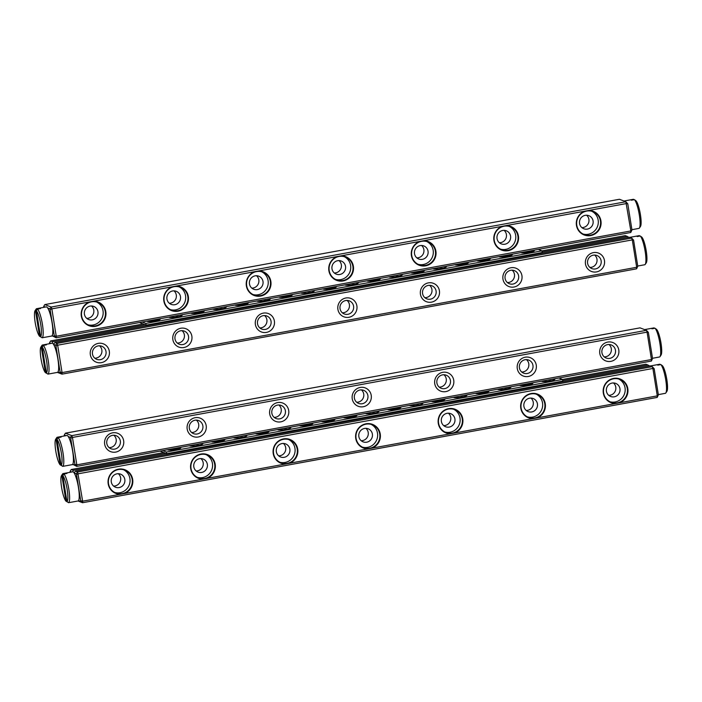 <?xml version="1.0" encoding="UTF-8"?>
<svg xmlns="http://www.w3.org/2000/svg" width="702" height="702" viewBox="0 0 702 702"><rect width="100%" height="100%" fill="white"/><g stroke="black" fill="none" stroke-linecap="round" stroke-linejoin="round"><path stroke-width="1.05" d="M74.008 472.771L75.518 471.165L650.149 365.847L652.263 366.655L77.641 471.972L82.652 501.184L120.569 494.234A12.68 12.364 -69 0 1 108.055 482.59A12.68 12.364 -69 0 1 119.05 469.068A12.68 12.364 -69 0 1 124.228 493.567L203.097 479.106A12.68 12.364 -69 0 1 190.575 467.462A12.68 12.364 -69 0 1 201.579 453.94A12.68 12.364 -69 0 1 206.757 478.439L285.617 463.987A12.68 12.364 -69 0 1 273.096 452.342A12.68 12.364 -69 0 1 284.099 438.811A12.68 12.364 -69 0 1 289.277 463.311L368.138 448.859A12.68 12.364 -69 0 1 355.616 437.214A12.68 12.364 -69 0 1 366.619 423.692A12.68 12.364 -69 0 1 371.797 448.192L450.658 433.739A12.68 12.364 -69 0 1 438.136 422.095A12.68 12.364 -69 0 1 449.14 408.564A12.68 12.364 -69 0 1 454.317 433.064L533.178 418.611A12.68 12.364 -69 0 1 520.665 406.967A12.68 12.364 -69 0 1 531.66 393.445A12.68 12.364 -69 0 1 536.837 417.944L615.707 403.483A12.68 12.364 -69 0 1 603.185 391.839A12.68 12.364 -69 0 1 614.18 378.317A12.68 12.364 -69 0 1 619.366 402.816L657.283 395.867L652.895 368.471L78.264 473.789L76.527 474.578L76.237 473.736L74.114 472.92M75.518 471.165L77.641 471.972L76.237 473.736M654.176 368.708L652.895 368.471L652.263 366.655L654.176 368.708L658.362 394.831L657.283 395.867L657.195 397.411L82.564 502.729L78.01 500.982M78.545 500.596L80.669 501.412L80.712 500.702L76.527 474.578M71.718 472.007L70.095 471.384L70.086 472.306M562.732 380.633L647.972 365.014L645.849 364.198L562.548 379.466M163.733 452.562L71.227 469.515L73.35 470.331L165.847 453.378M658.362 394.831L657.195 397.411M73.35 470.331L72.613 471.841M649.429 365.979L647.972 365.014M536.837 417.944L533.178 418.611M454.317 433.064L450.658 433.739M371.797 448.192L368.138 448.859M289.277 463.311L285.617 463.987M206.757 478.439L203.097 479.106M124.228 493.567L120.569 494.234M80.712 500.702L82.652 501.184L82.564 502.729L80.669 501.412M619.366 402.816L615.707 403.483M70.095 471.384L71.227 469.515M111.293 481.932A7.011 6.827 -69 0 1 120.56 474.148A7.011 6.827 -69 0 1 122.359 486.047A7.011 6.827 -69 0 1 111.293 481.932M123.561 469.743A12.25 11.943 -69 0 1 114.838 492.506M108.512 483.731A12.25 11.943 111 0 0 127.869 490.935A12.25 11.943 111 0 0 124.728 470.121A12.25 11.943 111 0 0 108.512 483.731M193.813 466.804A7.011 6.827 -69 0 1 203.08 459.02A7.011 6.827 -69 0 1 204.879 470.928A7.011 6.827 -69 0 1 193.813 466.804M206.081 454.624A12.25 11.943 -69 0 1 197.359 477.386M191.032 468.611A12.25 11.943 111 0 0 210.389 475.816A12.25 11.943 111 0 0 207.248 455.001A12.25 11.943 111 0 0 191.032 468.611M276.334 451.676A7.011 6.827 -69 0 1 285.609 443.892A7.011 6.827 -69 0 1 287.399 455.8A7.011 6.827 -69 0 1 276.334 451.676M288.601 439.496A12.25 11.943 -69 0 1 279.879 462.258M273.561 453.483A12.25 11.943 111 0 0 292.909 460.688A12.25 11.943 111 0 0 289.768 439.873A12.25 11.943 111 0 0 273.561 453.483M358.854 436.556A7.011 6.827 -69 0 1 368.129 428.773A7.011 6.827 -69 0 1 369.928 440.672A7.011 6.827 -69 0 1 358.854 436.556M371.121 424.368A12.25 11.943 -69 0 1 362.407 447.139M356.081 438.355A12.25 11.943 111 0 0 375.43 445.568A12.25 11.943 111 0 0 372.288 424.745A12.25 11.943 111 0 0 356.081 438.355M441.374 421.428A7.011 6.827 -69 0 1 450.649 413.645A7.011 6.827 -69 0 1 452.448 425.552A7.011 6.827 -69 0 1 441.374 421.428M453.65 409.248A12.25 11.943 -69 0 1 444.928 432.011M438.601 423.236A12.25 11.943 111 0 0 457.95 430.44A12.25 11.943 111 0 0 454.808 409.626A12.25 11.943 111 0 0 438.601 423.236M523.903 406.309A7.011 6.827 -69 0 1 533.169 398.525A7.011 6.827 -69 0 1 534.968 410.424A7.011 6.827 -69 0 1 523.903 406.309M527.448 416.883A12.25 11.943 111 0 0 536.17 394.12M521.121 408.108A12.25 11.943 111 0 0 540.479 415.312A12.25 11.943 111 0 0 537.337 394.498A12.25 11.943 111 0 0 521.121 408.108M606.423 391.181A7.011 6.827 -69 0 1 615.689 383.397A7.011 6.827 -69 0 1 617.488 395.305A7.011 6.827 -69 0 1 606.423 391.181M609.968 401.763A12.25 11.943 111 0 0 618.69 379.001M603.641 392.988A12.25 11.943 111 0 0 622.999 400.193A12.25 11.943 111 0 0 619.857 379.378A12.25 11.943 111 0 0 603.641 392.988M113.601 486.074A7.011 6.827 111 0 0 118.34 473.71M196.121 470.954A7.011 6.827 111 0 0 200.869 458.582M278.65 455.826A7.011 6.827 111 0 0 283.389 443.453M361.17 440.707A7.011 6.827 111 0 0 365.909 428.334M443.69 425.579A7.011 6.827 111 0 0 448.429 413.206M530.949 398.087A7.011 6.827 -69 0 1 526.21 410.451M613.469 382.959A7.011 6.827 -69 0 1 608.731 395.331M72.297 464.619L73.175 464.61M640.031 327.86L65.4 433.178L71.823 435.635L646.445 330.317L640.031 327.86M65.891 435.67L64.268 435.047L64.268 435.968M72.727 464.259L74.851 465.075L74.895 464.355L70.709 438.241L70.419 437.399L68.287 436.583M648.358 332.371L647.068 332.134L646.445 330.317L648.358 332.371L652.544 358.485L651.456 359.529L647.068 332.134L72.446 437.451L76.834 464.847L651.456 359.529L651.368 361.065L76.746 466.382L72.701 464.294M618.787 349.982A9.828 9.582 -69 0 1 605.887 360.942A9.828 9.582 -69 0 1 603.211 344.234A9.828 9.582 -69 0 1 618.787 349.982M536.258 365.101A9.828 9.582 -69 0 1 523.367 376.061A9.828 9.582 -69 0 1 520.691 359.363A9.828 9.582 -69 0 1 536.258 365.101M453.738 380.23A9.828 9.582 -69 0 1 440.838 391.19A9.828 9.582 -69 0 1 438.171 374.482A9.828 9.582 -69 0 1 453.738 380.23M371.218 395.349A9.828 9.582 -69 0 1 358.318 406.309A9.828 9.582 -69 0 1 355.642 389.61A9.828 9.582 -69 0 1 371.218 395.349M288.697 410.477A9.828 9.582 -69 0 1 275.798 421.437A9.828 9.582 -69 0 1 273.122 404.729A9.828 9.582 -69 0 1 288.697 410.477M206.177 425.596A9.828 9.582 -69 0 1 193.278 436.565A9.828 9.582 -69 0 1 190.602 419.857A9.828 9.582 -69 0 1 206.177 425.596M123.649 440.724A9.828 9.582 -69 0 1 110.758 451.684A9.828 9.582 -69 0 1 108.082 434.986A9.828 9.582 -69 0 1 123.649 440.724M652.544 358.485L651.368 361.065M70.419 437.399L71.823 435.635L72.446 437.451L70.709 438.241M74.895 464.355L76.834 464.847L76.746 466.382L74.851 465.075M65.4 433.178L64.268 435.047M109.126 447.63A7.011 6.827 111 0 0 113.864 435.258M191.646 432.502A7.011 6.827 111 0 0 196.385 420.129M274.166 417.374A7.011 6.827 111 0 0 278.905 405.01M356.686 402.255A7.011 6.827 111 0 0 361.425 389.882M439.206 387.127A7.011 6.827 111 0 0 443.945 374.754M521.735 372.007A7.011 6.827 111 0 0 526.474 359.635M604.255 356.879A7.011 6.827 111 0 0 608.994 344.507M120.34 440.996A7.011 6.827 -69 0 1 111.065 448.78A7.011 6.827 -69 0 1 107.195 439.794A7.011 6.827 -69 0 1 120.34 440.996M202.86 425.877A7.011 6.827 -69 0 1 193.585 433.66A7.011 6.827 -69 0 1 189.715 424.675A7.011 6.827 -69 0 1 202.86 425.877M285.381 410.749A7.011 6.827 -69 0 1 276.114 418.532A7.011 6.827 -69 0 1 272.236 409.547A7.011 6.827 -69 0 1 285.381 410.749M367.901 395.63A7.011 6.827 -69 0 1 358.634 403.413A7.011 6.827 -69 0 1 354.764 394.419A7.011 6.827 -69 0 1 367.901 395.63M450.43 380.502A7.011 6.827 -69 0 1 441.154 388.285A7.011 6.827 -69 0 1 437.285 379.299A7.011 6.827 -69 0 1 450.43 380.502M532.95 365.373A7.011 6.827 111 0 0 519.805 364.171A7.011 6.827 111 0 0 530.484 371.981A7.011 6.827 111 0 0 532.95 365.373M615.47 350.254A7.011 6.827 111 0 0 602.325 349.052A7.011 6.827 111 0 0 613.004 356.853A7.011 6.827 111 0 0 615.47 350.254M628.825 237.39L627.377 236.425L542.137 252.053M145.253 324.789L52.747 341.742L52.018 343.252M627.377 236.425L625.254 235.618L541.953 250.886M143.129 323.982L50.632 340.935L52.747 341.742M633.581 240.119L632.3 239.891L57.669 345.2L62.057 372.595L636.688 267.278L632.3 239.891L631.668 238.075L629.554 237.258L54.923 342.576L57.046 343.392L631.668 238.075L633.581 240.119L637.767 266.242L636.6 268.822L61.969 374.14L57.415 372.393M90.347 354.756A9.828 9.582 -69 0 1 103.247 343.796A9.828 9.582 -69 0 1 105.914 360.495A9.828 9.582 -69 0 1 90.347 354.756M172.867 339.628A9.828 9.582 -69 0 1 185.767 328.668A9.828 9.582 -69 0 1 188.443 345.375A9.828 9.582 -69 0 1 172.867 339.628M255.388 324.5A9.828 9.582 -69 0 1 268.287 313.54A9.828 9.582 -69 0 1 270.963 330.247A9.828 9.582 -69 0 1 255.388 324.5M337.908 309.38A9.828 9.582 -69 0 1 350.807 298.42A9.828 9.582 -69 0 1 353.483 315.119A9.828 9.582 -69 0 1 337.908 309.38M420.437 294.252A9.828 9.582 -69 0 1 433.327 283.292A9.828 9.582 -69 0 1 436.003 300A9.828 9.582 -69 0 1 420.437 294.252M502.957 279.133A9.828 9.582 -69 0 1 515.847 268.173A9.828 9.582 -69 0 1 518.524 284.872A9.828 9.582 -69 0 1 502.957 279.133M585.477 264.005A9.828 9.582 -69 0 1 598.376 253.045A9.828 9.582 -69 0 1 601.052 269.752A9.828 9.582 -69 0 1 585.477 264.005M51.123 343.418L49.5 342.795L49.491 343.717M57.95 372.016L60.074 372.823L60.118 372.113L55.932 345.989L55.642 345.156L53.519 344.34M53.413 344.182L54.923 342.576M60.118 372.113L62.057 372.595L61.969 374.14L60.074 372.823M636.6 268.822L636.688 267.278L637.767 266.242M55.642 345.156L57.046 343.392L57.669 345.2L55.932 345.989M49.5 342.795L50.632 340.935M589.926 267.427A7.011 6.827 111 0 0 594.664 255.054M507.406 282.555A7.011 6.827 111 0 0 512.144 270.182M424.885 297.674A7.011 6.827 111 0 0 429.624 285.31M342.357 312.802A7.011 6.827 111 0 0 347.095 300.43M259.837 327.931A7.011 6.827 111 0 0 264.575 315.558M177.316 343.05A7.011 6.827 111 0 0 182.055 330.677M94.796 358.178A7.011 6.827 111 0 0 99.535 345.805M587.609 263.276A7.011 6.827 -69 0 1 596.884 255.502A7.011 6.827 -69 0 1 600.754 264.487A7.011 6.827 -69 0 1 587.609 263.276M505.089 278.404A7.011 6.827 -69 0 1 514.364 270.621A7.011 6.827 -69 0 1 518.234 279.607A7.011 6.827 -69 0 1 505.089 278.404M422.569 293.533A7.011 6.827 -69 0 1 431.844 285.749A7.011 6.827 -69 0 1 435.714 294.735A7.011 6.827 -69 0 1 422.569 293.533M340.049 308.652A7.011 6.827 -69 0 1 349.315 300.868A7.011 6.827 -69 0 1 353.194 309.854A7.011 6.827 -69 0 1 340.049 308.652M257.529 323.78A7.011 6.827 -69 0 1 266.795 315.997A7.011 6.827 -69 0 1 270.665 324.982A7.011 6.827 -69 0 1 257.529 323.78M175 338.899A7.011 6.827 111 0 0 188.145 340.11A7.011 6.827 111 0 0 177.466 332.3A7.011 6.827 111 0 0 175 338.899M92.48 354.027A7.011 6.827 111 0 0 105.625 355.23A7.011 6.827 111 0 0 94.945 347.429A7.011 6.827 111 0 0 92.48 354.027M627.763 203.782L626.474 203.545L588.557 210.495A12.68 12.364 -69 0 1 601.079 222.139A12.68 12.364 -69 0 1 590.075 235.67A12.68 12.364 -69 0 1 584.898 211.17L506.037 225.623A12.68 12.364 -69 0 1 518.559 237.267A12.68 12.364 -69 0 1 507.555 250.79A12.68 12.364 -69 0 1 502.378 226.29L423.517 240.742A12.68 12.364 -69 0 1 436.03 252.387A12.68 12.364 -69 0 1 425.035 265.918A12.68 12.364 -69 0 1 419.857 241.418L340.988 255.87A12.68 12.364 -69 0 1 353.51 267.515A12.68 12.364 -69 0 1 342.506 281.037A12.68 12.364 -69 0 1 337.329 256.537L258.468 270.998A12.68 12.364 -69 0 1 270.99 282.643A12.68 12.364 -69 0 1 259.986 296.165A12.68 12.364 -69 0 1 254.808 271.665L175.948 286.118A12.68 12.364 -69 0 1 188.469 297.762A12.68 12.364 -69 0 1 177.466 311.293A12.68 12.364 -69 0 1 172.288 286.793L93.427 301.246A12.68 12.364 -69 0 1 105.949 312.89A12.68 12.364 -69 0 1 94.945 326.412A12.68 12.364 -69 0 1 89.768 301.913L51.851 308.862L56.239 336.258L630.861 230.94L625.851 201.737L619.436 199.271L44.805 304.589L51.22 307.055L625.851 201.737L627.763 203.782L631.949 229.905L630.773 232.485L56.151 337.802L52.106 335.705L54.256 336.486L54.291 335.775L50.114 309.652L49.824 308.81L47.692 308.002M52.571 336.021L51.597 336.056M45.297 307.081L43.673 306.458L43.673 307.379M630.773 232.485L630.861 230.94L631.949 229.905M54.291 335.775L56.239 336.258L56.151 337.802L54.256 336.486M172.288 286.793L175.948 286.118M254.808 271.665L258.468 270.998M337.329 256.537L340.988 255.87M419.857 241.418L423.517 240.742M502.378 226.29L506.037 225.623M584.898 211.17L588.557 210.495M49.824 308.81L51.22 307.055L51.851 308.862L50.114 309.652M89.768 301.913L93.427 301.246M44.805 304.589L43.673 306.458M593.085 220.981A7.011 6.827 -69 0 1 583.818 228.764A7.011 6.827 -69 0 1 582.019 216.857A7.011 6.827 -69 0 1 593.085 220.981M591.821 211.276A12.25 11.943 -69 0 1 583.108 234.038M600.438 220.928A12.25 11.943 111 0 0 581.081 213.724A12.25 11.943 111 0 0 584.222 234.538A12.25 11.943 111 0 0 600.438 220.928M510.565 236.109A7.011 6.827 -69 0 1 501.289 243.892A7.011 6.827 -69 0 1 499.499 231.985A7.011 6.827 -69 0 1 510.565 236.109M509.301 226.404A12.25 11.943 -69 0 1 500.579 249.166M517.918 236.056A12.25 11.943 111 0 0 498.56 228.852A12.25 11.943 111 0 0 501.702 249.666A12.25 11.943 111 0 0 517.918 236.056M428.044 251.228A7.011 6.827 -69 0 1 418.769 259.012A7.011 6.827 -69 0 1 416.97 247.113A7.011 6.827 -69 0 1 428.044 251.228M426.781 241.523A12.25 11.943 -69 0 1 418.059 264.294M435.389 251.176A12.25 11.943 111 0 0 416.04 243.971A12.25 11.943 111 0 0 419.182 264.786A12.25 11.943 111 0 0 435.389 251.176M345.524 266.356A7.011 6.827 -69 0 1 336.249 274.14A7.011 6.827 -69 0 1 334.45 262.232A7.011 6.827 -69 0 1 345.524 266.356M344.261 256.651A12.25 11.943 -69 0 1 335.538 279.414M352.869 266.304A12.25 11.943 111 0 0 333.52 259.099A12.25 11.943 111 0 0 336.662 279.914A12.25 11.943 111 0 0 352.869 266.304M262.996 281.476A7.011 6.827 -69 0 1 253.729 289.259A7.011 6.827 -69 0 1 251.93 277.36A7.011 6.827 -69 0 1 262.996 281.476M261.741 271.779A12.25 11.943 -69 0 1 253.018 294.542M270.349 281.432A12.25 11.943 111 0 0 251 274.219A12.25 11.943 111 0 0 254.142 295.042A12.25 11.943 111 0 0 270.349 281.432M180.475 296.604A7.011 6.827 -69 0 1 171.209 304.387A7.011 6.827 -69 0 1 169.41 292.48A7.011 6.827 -69 0 1 180.475 296.604M170.498 309.661A12.25 11.943 111 0 0 179.212 286.899M187.829 296.551A12.25 11.943 111 0 0 168.471 289.347A12.25 11.943 111 0 0 171.613 310.161A12.25 11.943 111 0 0 187.829 296.551M97.955 311.732A7.011 6.827 -69 0 1 88.68 319.515A7.011 6.827 -69 0 1 86.89 307.608A7.011 6.827 -69 0 1 97.955 311.732M87.978 324.789A12.25 11.943 111 0 0 96.692 302.027M105.309 311.679A12.25 11.943 111 0 0 85.951 304.475A12.25 11.943 111 0 0 89.093 325.289A12.25 11.943 111 0 0 105.309 311.679M581.87 227.606A7.011 6.827 111 0 0 586.609 215.242M499.35 242.734A7.011 6.827 111 0 0 504.089 230.361M416.83 257.862A7.011 6.827 111 0 0 421.569 245.489M334.301 272.981A7.011 6.827 111 0 0 339.04 260.609M251.781 288.11A7.011 6.827 111 0 0 256.52 275.737M173.999 290.865A7.011 6.827 -69 0 1 169.261 303.229M91.479 305.984A7.011 6.827 -69 0 1 86.741 318.357M520.919 252.615A11.969 1.36 -9.1 0 0 525.122 252.913L533.178 251.439A11.969 1.36 -9.1 0 0 534.345 250.623A11.969 1.36 -9.1 0 0 533.617 250.289M476.904 260.679A11.969 1.36 -9.1 0 0 481.107 260.977L489.162 259.503A11.969 1.36 -9.1 0 0 490.338 258.696A11.969 1.36 -9.1 0 0 489.61 258.354M432.897 268.752A11.969 1.36 -9.1 0 0 437.1 269.041L440.391 268.787M388.882 276.816A11.969 1.36 -9.1 0 0 393.085 277.115L396.384 276.851M344.875 284.88A11.969 1.36 -9.1 0 0 349.078 285.179L352.369 284.915M300.86 292.945A11.969 1.36 -9.1 0 0 305.063 293.243L308.353 292.98M256.844 301.018A11.969 1.36 -9.1 0 0 261.047 301.307L264.347 301.053M212.838 309.082A11.969 1.36 -9.1 0 0 217.041 309.38L220.331 309.117M168.822 317.146A11.969 1.36 -9.1 0 0 173.025 317.444L176.325 317.181M498.911 256.651A11.969 1.36 -9.1 0 0 503.115 256.941L511.17 255.467A11.969 1.36 -9.1 0 0 512.337 254.659A11.969 1.36 -9.1 0 0 511.618 254.326M454.896 264.715A11.969 1.36 -9.1 0 0 459.108 265.014L467.163 263.531A11.969 1.36 -9.1 0 0 468.331 262.723A11.969 1.36 -9.1 0 0 467.602 262.39M410.889 272.78A11.969 1.36 -9.1 0 0 415.093 273.078L423.148 271.604A11.969 1.36 -9.1 0 0 424.315 270.796A11.969 1.36 -9.1 0 0 423.587 270.454L423.499 271.455M366.874 280.853A11.969 1.36 -9.1 0 0 371.077 281.142L379.133 279.668A11.969 1.36 -9.1 0 0 380.308 278.861A11.969 1.36 -9.1 0 0 379.58 278.518M322.867 288.917A11.969 1.36 -9.1 0 0 327.071 289.206L335.126 287.732A11.969 1.36 -9.1 0 0 336.293 286.925A11.969 1.36 -9.1 0 0 335.565 286.591M278.852 296.981A11.969 1.36 -9.1 0 0 283.055 297.279L291.111 295.796A11.969 1.36 -9.1 0 0 292.278 294.989A11.969 1.36 -9.1 0 0 291.558 294.656M234.845 305.045A11.969 1.36 -9.1 0 0 239.049 305.344L247.104 303.869A11.969 1.36 -9.1 0 0 248.271 303.062A11.969 1.36 -9.1 0 0 247.543 302.72M190.83 313.118A11.969 1.36 -9.1 0 0 195.033 313.408L203.089 311.934A11.969 1.36 -9.1 0 0 204.256 311.126A11.969 1.36 -9.1 0 0 203.536 310.784M146.815 321.183A11.969 1.36 -9.1 0 0 151.027 321.472L159.082 319.998A11.969 1.36 -9.1 0 0 160.249 319.191A11.969 1.36 -9.1 0 0 159.521 318.857M442.927 268.322L445.156 267.567A11.969 1.36 -9.1 0 0 446.323 266.76A11.969 1.36 -9.1 0 0 445.594 266.418M398.911 276.386L401.14 275.632A11.969 1.36 -9.1 0 0 402.307 274.824A11.969 1.36 -9.1 0 0 401.588 274.491M354.896 284.45L357.134 283.705A11.969 1.36 -9.1 0 0 358.301 282.888A11.969 1.36 -9.1 0 0 357.572 282.555M310.889 292.523L313.118 291.769A11.969 1.36 -9.1 0 0 314.285 290.961A11.969 1.36 -9.1 0 0 313.566 290.619M264.382 301.035L269.112 299.833A11.969 1.36 -9.1 0 0 270.279 299.026A11.969 1.36 -9.1 0 0 269.55 298.683M222.867 308.652L225.096 307.897A11.969 1.36 -9.1 0 0 226.263 307.09A11.969 1.36 -9.1 0 0 225.535 306.756M178.852 316.716L181.081 315.97A11.969 1.36 -9.1 0 0 182.257 315.154A11.969 1.36 -9.1 0 0 181.528 314.821M538.267 249.438L541.944 250.842L145.84 323.438L142.164 322.034M139.452 322.534L146.113 325.123L542.216 252.518L541.944 250.842M146.113 325.123L145.84 323.438M156.923 320.735L156.686 320.059A1.307 1.009 3.3 0 0 156.151 319.471M154.247 319.822A1.307 1.009 3.3 0 0 154.159 320.524L154.115 321.253M154.387 321.2L154.159 320.524M154.115 320.217L154.054 321.262A1.307 1.009 -176.7 0 1 154.133 321.007M200.93 312.671L200.702 311.995A1.307 1.009 3.3 0 0 200.158 311.407M198.262 311.749A1.307 1.009 3.3 0 0 198.175 312.46L198.131 313.189M198.403 313.136L198.175 312.46M198.131 312.153L198.069 313.197A1.307 1.009 -176.7 0 1 198.139 312.943M244.945 304.607L244.717 303.931A1.307 1.009 3.3 0 0 244.173 303.334M242.278 303.685A1.307 1.009 3.3 0 0 242.181 304.396L242.137 305.116M242.418 305.072L242.181 304.396M288.961 296.542L288.724 295.867A1.307 1.009 3.3 0 0 288.189 295.27M286.284 295.621A1.307 1.009 3.3 0 0 286.197 296.332L286.153 297.051M286.425 296.999L286.197 296.332M286.153 296.025L286.091 297.06A1.307 1.009 -176.7 0 1 286.17 296.814M332.967 288.469L332.739 287.794A1.307 1.009 3.3 0 0 332.195 287.206M330.3 287.557A1.307 1.009 3.3 0 0 330.203 288.259L330.168 288.987M330.44 288.934L330.203 288.259M330.159 287.952L330.107 288.996A1.307 1.009 -176.7 0 1 330.177 288.741M376.983 280.405L376.746 279.729A1.307 1.009 3.3 0 0 376.211 279.142M374.306 279.484A1.307 1.009 3.3 0 0 374.219 280.195L374.175 280.923M374.447 280.87L374.219 280.195M374.175 279.887L374.113 280.932A1.307 1.009 -176.7 0 1 374.192 280.677M420.989 272.341L420.761 271.665A1.307 1.009 3.3 0 0 420.217 271.069M418.322 271.42A1.307 1.009 3.3 0 0 418.225 272.13L418.19 272.85M418.462 272.806L418.225 272.13M418.181 271.823L418.129 272.867A1.307 1.009 -176.7 0 1 418.199 272.613M465.005 264.277L464.768 263.601A1.307 1.009 3.3 0 0 464.233 263.004M462.328 263.355A1.307 1.009 3.3 0 0 462.241 264.066L462.197 264.786M462.469 264.733L462.241 264.066M462.197 263.759L462.135 264.794A1.307 1.009 -176.7 0 1 462.214 264.549M509.011 256.204L508.783 255.528A1.307 1.009 3.3 0 0 508.239 254.94M506.344 255.291A1.307 1.009 3.3 0 0 506.256 255.993L506.212 256.721M506.484 256.669L506.256 255.993M506.212 255.686L506.151 256.73A1.307 1.009 -176.7 0 1 506.221 256.476M176.658 319.612L176.632 319.524A1.307 0.799 161 0 0 176.658 319.612A1.307 0.799 161 0 0 177.922 320.007A1.307 0.799 161 0 0 179.15 319.068M220.674 311.548L220.639 311.46A1.307 0.799 161 0 0 220.674 311.548A1.307 0.799 161 0 0 221.937 311.942A1.307 0.799 161 0 0 223.157 310.995M264.68 303.483L264.654 303.396A1.307 0.799 161 0 0 264.68 303.483A1.307 0.799 161 0 0 265.944 303.878A1.307 0.799 161 0 0 267.172 302.931M308.696 295.419L308.661 295.323A1.307 0.799 161 0 0 308.696 295.419A1.307 0.799 161 0 0 309.959 295.805A1.307 0.799 161 0 0 311.179 294.866M308.432 292.971L310.96 292.506L308.389 292.962M352.702 287.346L352.676 287.258A1.307 0.799 161 0 0 352.702 287.346A1.307 0.799 161 0 0 353.975 287.741A1.307 0.799 161 0 0 355.194 286.802M396.718 279.282L396.683 279.194A1.307 0.799 161 0 0 396.718 279.282A1.307 0.799 161 0 0 397.981 279.677A1.307 0.799 161 0 0 399.21 278.729M440.707 271.13A1.307 0.799 161 0 0 440.733 271.218A1.307 0.799 161 0 0 441.997 271.613A1.307 0.799 161 0 0 443.216 270.665M484.74 263.153L484.713 263.057A1.307 0.799 161 0 0 484.74 263.153A1.307 0.799 161 0 0 486.003 263.54A1.307 0.799 161 0 0 487.232 262.601M528.755 255.08L528.72 254.993A1.307 0.799 161 0 0 528.755 255.08A1.307 0.799 161 0 0 530.019 255.475A1.307 0.799 161 0 0 531.238 254.536M201.404 312.583A5.133 3.949 3.3 0 0 202.746 310.933M194.357 312.469A5.133 3.949 3.3 0 0 196.586 313.452M194.401 313.443A5.695 4.387 -176.7 0 1 193.375 312.644M191.962 316.716A5.695 4.387 3.3 0 0 192.251 317.409M203.466 310.802A5.695 4.387 -176.7 0 1 203.001 311.978M172.56 320.27A5.133 3.124 161 0 0 172.157 321.095M181.888 319.305A5.133 3.124 161 0 0 181.564 318.62M174.824 317.453A5.695 3.466 -19 0 1 177.044 316.742A5.695 3.466 -19 0 1 179.247 316.646M182.222 318.524L182.222 318.497A5.695 3.466 -19 0 1 182.222 318.524A5.695 3.466 -19 0 1 182.345 319.226M171.349 321.235A5.695 3.466 -19 0 1 171.56 320.454M216.567 312.206A5.133 3.124 161 0 0 216.163 313.022M225.895 311.24A5.133 3.124 161 0 0 225.579 310.556M218.831 309.389A5.695 3.466 -19 0 1 221.06 308.678A5.695 3.466 -19 0 1 223.254 308.582M226.237 310.451L226.228 310.433A5.695 3.466 -19 0 1 226.237 310.451A5.695 3.466 -19 0 1 226.351 311.161M215.356 313.171A5.695 3.466 -19 0 1 215.567 312.39M157.388 320.656A5.133 3.949 3.3 0 0 158.74 318.998M150.351 320.533A5.133 3.949 3.3 0 0 152.571 321.525M150.386 321.507A5.695 4.387 -176.7 0 1 149.359 320.717M147.946 324.78A5.695 4.387 3.3 0 0 148.236 325.474M159.451 318.866A5.695 4.387 -176.7 0 1 158.985 320.042M245.41 304.519A5.133 3.949 3.3 0 0 246.762 302.86M238.373 304.405A5.133 3.949 3.3 0 0 240.593 305.388M238.408 305.379A5.695 4.387 -176.7 0 1 237.381 304.58M235.969 308.652A5.695 4.387 3.3 0 0 236.258 309.345M247.473 302.737A5.695 4.387 -176.7 0 1 247.007 303.913M289.426 296.455A5.133 3.949 3.3 0 0 290.768 294.796M282.38 296.332A5.133 3.949 3.3 0 0 284.608 297.323M282.423 297.315A5.695 4.387 -176.7 0 1 281.397 296.516M279.984 300.588A5.695 4.387 3.3 0 0 280.273 301.272M291.462 295.656L291.514 294.664A5.695 4.387 -176.7 0 1 291.023 295.849M333.441 288.39A5.133 3.949 3.3 0 0 334.784 286.732M326.395 288.268A5.133 3.949 3.3 0 0 328.624 289.259M326.439 289.242A5.695 4.387 -176.7 0 1 325.412 288.452M323.991 292.515A5.695 4.387 3.3 0 0 324.28 293.208M335.468 287.583L335.53 286.591A5.695 4.387 -176.7 0 1 335.038 287.776M377.448 280.317A5.133 3.949 3.3 0 0 378.799 278.668M370.41 280.203A5.133 3.949 3.3 0 0 372.63 281.186M370.445 281.177A5.695 4.387 -176.7 0 1 369.419 280.388M368.006 284.45A5.695 4.387 3.3 0 0 368.296 285.144M379.484 279.519L379.536 278.527A5.695 4.387 -176.7 0 1 379.045 279.712M421.463 272.253A5.133 3.949 3.3 0 0 422.806 270.595M414.417 272.139A5.133 3.949 3.3 0 0 416.646 273.122M414.461 273.113A5.695 4.387 -176.7 0 1 413.434 272.315M412.013 276.386A5.695 4.387 3.3 0 0 412.311 277.079M423.517 270.472A5.695 4.387 -176.7 0 1 423.06 271.648M465.47 264.189A5.133 3.949 3.3 0 0 466.821 262.53M458.432 264.066A5.133 3.949 3.3 0 0 460.652 265.058M458.467 265.049A5.695 4.387 -176.7 0 1 457.441 264.25M456.028 268.322A5.695 4.387 3.3 0 0 456.318 269.006M467.532 262.399A5.695 4.387 -176.7 0 1 467.067 263.583A5.695 4.387 -176.7 0 1 466.839 263.917M509.485 256.125A5.133 3.949 3.3 0 0 510.828 254.466M502.439 256.002A5.133 3.949 3.3 0 0 504.668 256.993M502.483 256.976A5.695 4.387 -176.7 0 1 501.456 256.186M500.043 260.249A5.695 4.387 3.3 0 0 500.333 260.942M511.547 254.335A5.695 4.387 -176.7 0 1 511.082 255.51M260.582 304.142A5.133 3.124 161 0 0 260.179 304.958M269.91 303.176A5.133 3.124 161 0 0 269.586 302.492M262.846 301.316A5.695 3.466 -19 0 1 265.066 300.614A5.695 3.466 -19 0 1 267.269 300.517M270.252 302.387L270.244 302.369A5.695 3.466 -19 0 1 270.252 302.387A5.695 3.466 -19 0 1 270.367 303.088M259.371 305.107A5.695 3.466 -19 0 1 259.582 304.326M304.589 296.068A5.133 3.124 161 0 0 304.185 296.893M313.917 295.112A5.133 3.124 161 0 0 313.601 294.419M306.862 293.252A5.695 3.466 -19 0 1 309.082 292.55A5.695 3.466 -19 0 1 311.284 292.444M314.259 294.322L314.25 294.305A5.695 3.466 -19 0 1 314.259 294.322A5.695 3.466 -19 0 1 314.373 295.024M303.387 297.043A5.695 3.466 -19 0 1 303.589 296.253M348.604 288.004A5.133 3.124 161 0 0 348.201 288.829M357.932 287.039A5.133 3.124 161 0 0 357.616 286.355M350.868 285.188A5.695 3.466 -19 0 1 353.088 284.477A5.695 3.466 -19 0 1 355.291 284.38M358.266 286.232L358.274 286.258A5.695 3.466 -19 0 1 358.274 286.258A5.695 3.466 -19 0 1 358.389 286.96M347.393 288.97A5.695 3.466 -19 0 1 347.604 288.189M392.62 279.94A5.133 3.124 161 0 0 392.207 280.756M401.939 278.975A5.133 3.124 161 0 0 401.623 278.29M394.884 277.123A5.695 3.466 -19 0 1 397.104 276.412A5.695 3.466 -19 0 1 399.306 276.316M402.281 278.167L402.281 278.185A5.695 3.466 -19 0 1 402.281 278.185A5.695 3.466 -19 0 1 402.404 278.896M391.409 280.905A5.695 3.466 -19 0 1 391.619 280.124M436.626 271.876A5.133 3.124 161 0 0 436.223 272.692M445.954 270.911A5.133 3.124 161 0 0 445.638 270.226M438.89 269.05A5.695 3.466 -19 0 1 441.11 268.348A5.695 3.466 -19 0 1 443.313 268.252M446.296 270.121L446.288 270.103A5.695 3.466 -19 0 1 446.296 270.121A5.695 3.466 -19 0 1 446.411 270.823M435.415 272.841A5.695 3.466 -19 0 1 435.626 272.06M480.642 263.803A5.133 3.124 161 0 0 480.238 264.628M489.97 262.846A5.133 3.124 161 0 0 489.645 262.153M482.906 260.986A5.695 3.466 -19 0 1 485.126 260.284A5.695 3.466 -19 0 1 487.328 260.179M490.303 262.057L490.303 262.039A5.695 3.466 -19 0 1 490.303 262.057A5.695 3.466 -19 0 1 490.426 262.759M479.431 264.777A5.695 3.466 -19 0 1 479.642 263.987M524.648 255.739A5.133 3.124 161 0 0 524.245 256.563M533.976 254.773A5.133 3.124 161 0 0 533.66 254.089M526.912 252.922A5.695 3.466 -19 0 1 529.141 252.211A5.695 3.466 -19 0 1 531.335 252.115M534.319 253.992L534.31 253.966A5.695 3.466 -19 0 1 534.319 253.992A5.695 3.466 -19 0 1 534.433 254.694M523.438 256.704A5.695 3.466 -19 0 1 523.648 255.923M541.514 381.204A11.969 1.36 -9.1 0 0 545.717 381.493L549.008 381.239M497.499 389.268A11.969 1.36 -9.1 0 0 501.702 389.566L505.001 389.303M453.492 397.332A11.969 1.36 -9.1 0 0 457.695 397.63L460.986 397.367M409.477 405.405A11.969 1.36 -9.1 0 0 413.68 405.695L416.979 405.44M365.47 413.469A11.969 1.36 -9.1 0 0 369.673 413.759L372.964 413.504M321.455 421.533A11.969 1.36 -9.1 0 0 325.658 421.832L333.713 420.349A11.969 1.36 -9.1 0 0 334.88 419.542A11.969 1.36 -9.1 0 0 334.161 419.208M277.448 429.598A11.969 1.36 -9.1 0 0 281.651 429.896L284.942 429.633M233.433 437.671A11.969 1.36 -9.1 0 0 237.636 437.96L240.926 437.706M189.417 445.735A11.969 1.36 -9.1 0 0 193.62 446.024L196.92 445.77M519.506 385.24A11.969 1.36 -9.1 0 0 523.71 385.53L531.765 384.055A11.969 1.36 -9.1 0 0 532.932 383.248A11.969 1.36 -9.1 0 0 532.213 382.906M475.5 393.304A11.969 1.36 -9.1 0 0 479.703 393.594L487.758 392.12A11.969 1.36 -9.1 0 0 488.925 391.312A11.969 1.36 -9.1 0 0 488.197 390.97M431.484 401.368A11.969 1.36 -9.1 0 0 435.688 401.667L443.743 400.184A11.969 1.36 -9.1 0 0 444.91 399.377A11.969 1.36 -9.1 0 0 444.19 399.043M387.469 409.433A11.969 1.36 -9.1 0 0 391.681 409.731L399.736 408.257A11.969 1.36 -9.1 0 0 400.903 407.441A11.969 1.36 -9.1 0 0 400.175 407.107M343.462 417.506A11.969 1.36 -9.1 0 0 347.665 417.795L355.721 416.321A11.969 1.36 -9.1 0 0 356.888 415.514A11.969 1.36 -9.1 0 0 356.16 415.172M299.447 425.57A11.969 1.36 -9.1 0 0 303.65 425.86L311.706 424.385A11.969 1.36 -9.1 0 0 312.881 423.578A11.969 1.36 -9.1 0 0 312.153 423.236M255.44 433.634A11.969 1.36 -9.1 0 0 259.643 433.933L267.699 432.45A11.969 1.36 -9.1 0 0 268.866 431.642A11.969 1.36 -9.1 0 0 268.138 431.309M211.425 441.698A11.969 1.36 -9.1 0 0 215.628 441.997L223.684 440.523A11.969 1.36 -9.1 0 0 224.851 439.706A11.969 1.36 -9.1 0 0 224.131 439.373M167.418 449.763A11.969 1.36 -9.1 0 0 171.621 450.061L179.677 448.587A11.969 1.36 -9.1 0 0 180.844 447.779A11.969 1.36 -9.1 0 0 180.116 447.437M551.544 380.774L553.773 380.019A11.969 1.36 -9.1 0 0 554.94 379.212A11.969 1.36 -9.1 0 0 554.211 378.878M505.036 389.285L509.766 388.083A11.969 1.36 -9.1 0 0 510.933 387.276A11.969 1.36 -9.1 0 0 510.205 386.942M461.021 397.35L465.751 396.156A11.969 1.36 -9.1 0 0 466.918 395.349A11.969 1.36 -9.1 0 0 466.189 395.007M419.506 404.975L421.735 404.22A11.969 1.36 -9.1 0 0 422.911 403.413A11.969 1.36 -9.1 0 0 422.183 403.071M375.5 413.039L377.729 412.285A11.969 1.36 -9.1 0 0 378.896 411.477A11.969 1.36 -9.1 0 0 378.167 411.144M287.469 429.168L289.707 428.422A11.969 1.36 -9.1 0 0 290.874 427.615A11.969 1.36 -9.1 0 0 290.145 427.272M243.462 437.241L245.691 436.486A11.969 1.36 -9.1 0 0 246.858 435.679A11.969 1.36 -9.1 0 0 246.13 435.337M199.447 445.305L201.685 444.55A11.969 1.36 -9.1 0 0 202.852 443.743A11.969 1.36 -9.1 0 0 202.123 443.41M558.871 378.018L562.539 379.431L166.435 452.027L162.759 450.623M160.047 451.114L166.707 453.703L562.811 381.107L562.539 379.431M166.707 453.703L166.435 452.027M177.518 449.324L177.281 448.648A1.307 1.009 3.3 0 0 176.746 448.06M174.851 448.402A1.307 1.009 3.3 0 0 174.754 449.113L174.71 449.842M174.991 449.789L174.754 449.113M174.71 448.806L174.649 449.85A1.307 1.009 -176.7 0 1 174.728 449.596M221.534 441.26L221.297 440.584A1.307 1.009 3.3 0 0 220.761 439.987M218.857 440.338A1.307 1.009 3.3 0 0 218.77 441.049L218.726 441.769M218.998 441.725L218.77 441.049M218.726 440.742L218.664 441.786A1.307 1.009 -176.7 0 1 218.743 441.532M265.54 433.187L265.312 432.52A1.307 1.009 3.3 0 0 264.768 431.923M262.873 432.274A1.307 1.009 3.3 0 0 262.776 432.976L262.741 433.704M263.013 433.652L262.776 432.976M262.732 432.678L262.68 433.713A1.307 1.009 -176.7 0 1 262.75 433.467M309.556 425.122L309.319 424.447A1.307 1.009 3.3 0 0 308.783 423.859M306.879 424.21A1.307 1.009 3.3 0 0 306.792 424.912L306.748 425.64M307.02 425.587L306.792 424.912M306.748 424.605L306.686 425.649A1.307 1.009 -176.7 0 1 306.765 425.394M353.562 417.058L353.334 416.383A1.307 1.009 3.3 0 0 352.79 415.795M350.895 416.137A1.307 1.009 3.3 0 0 350.798 416.848L350.763 417.576M351.035 417.523L350.798 416.848M350.754 416.54L350.702 417.585A1.307 1.009 -176.7 0 1 350.772 417.33M397.578 408.994L397.341 408.318A1.307 1.009 3.3 0 0 396.805 407.722M394.901 408.073A1.307 1.009 3.3 0 0 394.814 408.783L394.77 409.503M395.042 409.459L394.814 408.783M394.77 408.476L394.708 409.52A1.307 1.009 -176.7 0 1 394.787 409.266M441.584 400.921L441.356 400.254A1.307 1.009 3.3 0 0 440.812 399.657M438.917 400.008A1.307 1.009 3.3 0 0 438.829 400.71L438.785 401.439M439.057 401.386L438.829 400.71M438.785 400.412L438.724 401.447A1.307 1.009 -176.7 0 1 438.794 401.202M485.6 392.857L485.363 392.181A1.307 1.009 3.3 0 0 484.828 391.593M482.932 391.944A1.307 1.009 3.3 0 0 482.836 392.646L482.792 393.374M483.073 393.322L482.836 392.646M529.615 384.793L529.378 384.117A1.307 1.009 3.3 0 0 528.843 383.529M526.939 383.871A1.307 1.009 3.3 0 0 526.851 384.582L526.807 385.31M527.079 385.258L526.851 384.582M526.807 384.275L526.746 385.319A1.307 1.009 -176.7 0 1 526.825 385.065M197.253 448.201L197.227 448.113A1.307 0.799 161 0 0 197.253 448.201A1.307 0.799 161 0 0 198.517 448.596A1.307 0.799 161 0 0 199.745 447.648M241.242 440.04A1.307 0.799 161 0 0 241.269 440.136A1.307 0.799 161 0 0 242.532 440.523A1.307 0.799 161 0 0 243.752 439.584M285.258 431.976A1.307 0.799 161 0 0 285.275 432.063A1.307 0.799 161 0 0 286.548 432.458A1.307 0.799 161 0 0 287.767 431.519M329.264 423.911A1.307 0.799 161 0 0 329.291 423.999A1.307 0.799 161 0 0 330.554 424.394A1.307 0.799 161 0 0 331.783 423.446M373.306 415.935L373.271 415.847A1.307 0.799 161 0 0 373.306 415.935A1.307 0.799 161 0 0 374.57 416.33A1.307 0.799 161 0 0 375.789 415.382M417.313 407.871L417.286 407.783A1.307 0.799 161 0 0 417.313 407.871A1.307 0.799 161 0 0 418.576 408.266A1.307 0.799 161 0 0 419.805 407.318M461.328 399.798L461.293 399.71A1.307 0.799 161 0 0 461.328 399.798A1.307 0.799 161 0 0 462.592 400.193A1.307 0.799 161 0 0 463.811 399.254M505.335 391.734L505.308 391.646A1.307 0.799 161 0 0 505.335 391.734A1.307 0.799 161 0 0 506.598 392.128A1.307 0.799 161 0 0 507.827 391.181M549.35 383.669L549.315 383.582A1.307 0.799 161 0 0 549.35 383.669A1.307 0.799 161 0 0 550.614 384.064A1.307 0.799 161 0 0 551.833 383.116M549.087 381.221L551.614 380.756L549.043 381.221M221.999 441.172A5.133 3.949 3.3 0 0 223.341 439.513M214.952 441.058A5.133 3.949 3.3 0 0 217.181 442.041M214.996 442.032A5.695 4.387 -176.7 0 1 213.97 441.233M212.557 445.305A5.695 4.387 3.3 0 0 212.846 445.998M224.035 440.373L224.087 439.382A5.695 4.387 -176.7 0 1 223.596 440.566M193.155 448.859A5.133 3.124 161 0 0 192.752 449.675M202.483 447.894A5.133 3.124 161 0 0 202.158 447.209M195.419 446.042A5.695 3.466 -19 0 1 197.639 445.331A5.695 3.466 -19 0 1 199.842 445.235M202.817 447.086L202.825 447.104A5.695 3.466 -19 0 1 202.825 447.104A5.695 3.466 -19 0 1 202.939 447.806M191.944 449.824A5.695 3.466 -19 0 1 192.155 449.043M237.162 440.795A5.133 3.124 161 0 0 236.758 441.611M246.49 439.829A5.133 3.124 161 0 0 246.174 439.136M239.435 437.969A5.695 3.466 -19 0 1 241.655 437.267A5.695 3.466 -19 0 1 243.857 437.162M246.832 439.04L246.823 439.022A5.695 3.466 -19 0 1 246.832 439.04A5.695 3.466 -19 0 1 246.946 439.742M235.96 441.76A5.695 3.466 -19 0 1 236.162 440.97M177.983 449.236A5.133 3.949 3.3 0 0 179.335 447.586M170.946 449.122A5.133 3.949 3.3 0 0 173.166 450.105M170.981 450.096A5.695 4.387 -176.7 0 1 169.954 449.298M168.541 453.369A5.695 4.387 3.3 0 0 168.831 454.062M180.019 448.438L180.081 447.446A5.695 4.387 -176.7 0 1 179.58 448.631M266.014 433.108A5.133 3.949 3.3 0 0 267.357 431.449M258.968 432.985A5.133 3.949 3.3 0 0 261.197 433.976M259.012 433.959A5.695 4.387 -176.7 0 1 257.985 433.169M256.563 437.232A5.695 4.387 3.3 0 0 256.853 437.925M268.067 431.318A5.695 4.387 -176.7 0 1 267.611 432.502A5.695 4.387 -176.7 0 1 267.374 432.836M310.021 425.035A5.133 3.949 3.3 0 0 311.372 423.385M302.983 424.921A5.133 3.949 3.3 0 0 305.203 425.903M303.018 425.895A5.695 4.387 -176.7 0 1 301.992 425.105M300.579 429.168A5.695 4.387 3.3 0 0 300.868 429.861M312.083 423.253A5.695 4.387 -176.7 0 1 311.618 424.429A5.695 4.387 -176.7 0 1 311.39 424.771M354.036 416.97A5.133 3.949 3.3 0 0 355.379 415.321M346.99 416.856A5.133 3.949 3.3 0 0 349.219 417.839M347.034 417.83A5.695 4.387 -176.7 0 1 346.007 417.032M344.585 421.103A5.695 4.387 3.3 0 0 344.884 421.797M356.089 415.189A5.695 4.387 -176.7 0 1 355.633 416.365M398.043 408.906A5.133 3.949 3.3 0 0 399.394 407.248M391.005 408.792A5.133 3.949 3.3 0 0 393.225 409.775M391.04 409.766A5.695 4.387 -176.7 0 1 390.014 408.968M388.601 413.039A5.695 4.387 3.3 0 0 388.89 413.732M400.105 407.116A5.695 4.387 -176.7 0 1 399.64 408.301M442.058 400.842A5.133 3.949 3.3 0 0 443.401 399.184M435.012 400.719A5.133 3.949 3.3 0 0 437.241 401.711M435.056 401.693A5.695 4.387 -176.7 0 1 434.029 400.903M432.616 404.966A5.695 4.387 3.3 0 0 432.906 405.659M444.12 399.052A5.695 4.387 -176.7 0 1 443.655 400.237M486.065 392.769A5.133 3.949 3.3 0 0 487.416 391.119M479.027 392.655A5.133 3.949 3.3 0 0 481.247 393.638M479.062 393.629A5.695 4.387 -176.7 0 1 478.036 392.839M476.623 396.902A5.695 4.387 3.3 0 0 476.912 397.595M488.127 390.988A5.695 4.387 -176.7 0 1 487.662 392.164M530.08 384.705A5.133 3.949 3.3 0 0 531.423 383.055M523.034 384.591A5.133 3.949 3.3 0 0 525.263 385.573M523.078 385.565A5.695 4.387 -176.7 0 1 522.051 384.766M520.638 388.838A5.695 4.387 3.3 0 0 520.928 389.531M532.142 382.923A5.695 4.387 -176.7 0 1 531.677 384.099M281.177 432.722A5.133 3.124 161 0 0 280.774 433.546M290.505 431.756A5.133 3.124 161 0 0 290.189 431.072M283.441 429.905A5.695 3.466 -19 0 1 285.661 429.194A5.695 3.466 -19 0 1 287.864 429.097M290.847 430.975L290.839 430.958A5.695 3.466 -19 0 1 290.847 430.975A5.695 3.466 -19 0 1 290.961 431.677M279.966 433.696A5.695 3.466 -19 0 1 280.177 432.906M325.193 424.657A5.133 3.124 161 0 0 324.78 425.473M334.512 423.692A5.133 3.124 161 0 0 334.196 423.008M327.457 421.841A5.695 3.466 -19 0 1 329.677 421.13A5.695 3.466 -19 0 1 331.879 421.033M334.854 422.902L334.854 422.885A5.695 3.466 -19 0 1 334.854 422.902A5.695 3.466 -19 0 1 334.977 423.613M323.982 425.623A5.695 3.466 -19 0 1 324.192 424.842M369.199 416.593A5.133 3.124 161 0 0 368.796 417.409M378.527 415.628A5.133 3.124 161 0 0 378.211 414.943M371.463 413.776A5.695 3.466 -19 0 1 373.683 413.066A5.695 3.466 -19 0 1 375.886 412.969M378.861 414.821L378.869 414.838A5.695 3.466 -19 0 1 378.869 414.838A5.695 3.466 -19 0 1 378.983 415.54M367.988 417.558A5.695 3.466 -19 0 1 368.199 416.777M413.215 408.529A5.133 3.124 161 0 0 412.811 409.345M422.543 407.564A5.133 3.124 161 0 0 422.218 406.87M415.479 405.703A5.695 3.466 -19 0 1 417.699 405.001A5.695 3.466 -19 0 1 419.901 404.896M422.876 406.756L422.876 406.774A5.695 3.466 -19 0 1 422.876 406.774A5.695 3.466 -19 0 1 422.999 407.476M412.004 409.494A5.695 3.466 -19 0 1 412.214 408.704M457.221 400.456A5.133 3.124 161 0 0 456.818 401.281M466.549 399.491A5.133 3.124 161 0 0 466.233 398.806M459.485 397.639A5.695 3.466 -19 0 1 461.714 396.928A5.695 3.466 -19 0 1 463.908 396.832M466.883 398.692L466.891 398.71A5.695 3.466 -19 0 1 466.891 398.71A5.695 3.466 -19 0 1 467.005 399.412M456.01 401.43A5.695 3.466 -19 0 1 456.221 400.64M501.237 392.392A5.133 3.124 161 0 0 500.833 393.208M510.565 391.426A5.133 3.124 161 0 0 510.24 390.742M503.501 389.575A5.695 3.466 -19 0 1 505.721 388.864A5.695 3.466 -19 0 1 507.923 388.768M510.907 390.637L510.898 390.619A5.695 3.466 -19 0 1 510.907 390.637A5.695 3.466 -19 0 1 511.021 391.347M500.026 393.357A5.695 3.466 -19 0 1 500.236 392.576M545.243 384.327A5.133 3.124 161 0 0 544.84 385.144M554.571 383.362A5.133 3.124 161 0 0 554.255 382.678M547.516 381.511A5.695 3.466 -19 0 1 549.736 380.8A5.695 3.466 -19 0 1 551.939 380.703M554.913 382.572L554.905 382.555A5.695 3.466 -19 0 1 554.913 382.572A5.695 3.466 -19 0 1 555.028 383.274M544.041 385.293A5.695 3.466 -19 0 1 544.243 384.512M662.442 365.742A13.391 2.571 79.6 0 1 666.672 378.641A13.391 2.571 79.6 0 1 666.9 391.339L665.829 392.953A14.821 2.843 -100.4 0 0 665.557 378.79A14.821 2.843 -100.4 0 0 660.836 364.584L662.442 365.742M656.861 364.768A14.821 2.843 79.6 0 1 656.967 364.742A14.821 2.843 79.6 0 1 657.809 365.137L660.836 364.584M660.477 364.645L659.889 364.215L657.072 364.733M656.967 364.742L650.403 365.944A14.821 2.843 79.6 0 1 650.71 365.988A14.821 2.843 79.6 0 1 651.026 366.181M665.829 392.953A14.821 2.843 -100.4 0 1 665.435 393.304L662.416 393.857A14.821 2.843 79.6 0 1 662.311 393.892L658.327 394.621M656.616 329.405A13.391 2.571 79.6 0 1 660.854 342.304A13.391 2.571 79.6 0 1 661.082 355.001L660.012 356.616A14.821 2.843 -100.4 0 0 659.74 342.453A14.821 2.843 -100.4 0 0 655.019 328.246L656.616 329.405M651.044 328.431A14.821 2.843 79.6 0 1 651.149 328.404A14.821 2.843 79.6 0 1 651.991 328.799L655.019 328.246M654.659 328.308L654.062 327.878L651.254 328.396M651.149 328.404L644.585 329.607A14.821 2.843 79.6 0 1 644.884 329.65A14.821 2.843 79.6 0 1 645.208 329.843M660.012 356.616A14.821 2.843 -100.4 0 1 659.617 356.967L656.589 357.52A14.821 2.843 79.6 0 1 656.484 357.555L652.509 358.283M641.847 237.162A13.391 2.571 79.6 0 1 646.077 250.061A13.391 2.571 79.6 0 1 646.305 262.75L645.235 264.373A14.821 2.843 -100.4 0 0 644.962 250.202A14.821 2.843 -100.4 0 0 640.242 235.995L641.847 237.162M636.266 236.188A14.821 2.843 79.6 0 1 636.372 236.153A14.821 2.843 79.6 0 1 637.214 236.548L640.242 235.995M639.882 236.065L639.294 235.635L636.477 236.144M636.372 236.153L629.808 237.355A14.821 2.843 79.6 0 1 630.106 237.408A14.821 2.843 79.6 0 1 630.431 237.601M645.235 264.373A14.821 2.843 -100.4 0 1 644.84 264.724L641.812 265.277A14.821 2.843 79.6 0 1 641.716 265.303L637.732 266.032M636.021 200.825A13.391 2.571 79.6 0 1 640.259 213.715A13.391 2.571 79.6 0 1 640.487 226.413L639.417 228.027A14.821 2.843 -100.4 0 0 639.136 213.864A14.821 2.843 -100.4 0 0 634.424 199.658L636.021 200.825M630.44 199.851A14.821 2.843 79.6 0 1 630.545 199.816A14.821 2.843 79.6 0 1 631.396 200.21L634.424 199.658M634.064 199.719L633.467 199.289L630.659 199.807M630.545 199.816L623.99 201.018A14.821 2.843 79.6 0 1 624.289 201.062A14.821 2.843 79.6 0 1 624.613 201.263M639.417 228.027A14.821 2.843 -100.4 0 1 639.022 228.378L635.994 228.94A14.821 2.843 79.6 0 1 635.889 228.966L631.914 229.694M62.776 475.649L66.927 501.544A13.391 2.571 -100.4 0 0 67.173 489.487A13.391 2.571 -100.4 0 0 62.776 475.649L63.926 473.982L66.953 473.429A14.821 2.843 -100.4 0 0 66.111 473.034A14.821 2.843 -100.4 0 0 66.006 473.06L62.978 473.622L61.829 475.289L65.979 501.175L67.936 502.281M61.829 475.289A13.391 2.571 -100.4 0 0 61.513 475.587A13.391 2.571 -100.4 0 0 61.741 488.285A13.391 2.571 -100.4 0 0 65.979 501.175M63.926 473.982A14.821 2.843 79.6 0 1 68.84 489.347A14.821 2.843 79.6 0 1 68.533 502.711L66.927 501.544M71.341 502.193A14.821 2.843 -100.4 0 0 71.455 502.184A14.821 2.843 -100.4 0 0 71.56 502.149L68.533 502.711M71.455 502.184L78.054 500.974A14.821 2.843 -100.4 0 0 78.159 500.947A14.821 2.843 -100.4 0 0 78.282 486.46A14.821 2.843 -100.4 0 0 73.052 471.867A14.821 2.843 -100.4 0 0 72.71 471.823L66.111 473.034M61.513 475.587L62.583 473.973A14.821 2.843 79.6 0 1 62.978 473.622M66.006 473.06L66.085 473.587M56.959 439.312L61.109 465.207A13.391 2.571 -100.4 0 0 61.355 453.141A13.391 2.571 -100.4 0 0 56.959 439.312L58.108 437.644L61.135 437.092A14.821 2.843 -100.4 0 0 60.284 436.697A14.821 2.843 -100.4 0 0 60.188 436.723L57.16 437.276L56.011 438.943L60.153 464.838L62.118 465.935M56.011 438.943A13.391 2.571 -100.4 0 0 55.695 439.25A13.391 2.571 -100.4 0 0 55.923 451.939A13.391 2.571 -100.4 0 0 60.153 464.838M58.108 437.644A14.821 2.843 79.6 0 1 63.022 453.009A14.821 2.843 79.6 0 1 62.706 466.365L61.109 465.207M65.523 465.856A14.821 2.843 -100.4 0 0 65.628 465.847A14.821 2.843 -100.4 0 0 65.734 465.812L62.706 466.365M65.628 465.847L72.236 464.636A14.821 2.843 -100.4 0 0 72.341 464.601A14.821 2.843 -100.4 0 0 72.464 450.114A14.821 2.843 -100.4 0 0 67.234 435.521A14.821 2.843 -100.4 0 0 66.892 435.486L60.284 436.697M55.695 439.25L56.765 437.627A14.821 2.843 79.6 0 1 57.16 437.276M60.188 436.723L60.267 437.249M42.181 347.069L46.332 372.955A13.391 2.571 -100.4 0 0 46.578 360.898A13.391 2.571 -100.4 0 0 42.181 347.069L43.331 345.393L46.358 344.84A14.821 2.843 -100.4 0 0 45.516 344.445A14.821 2.843 -100.4 0 0 45.411 344.48L42.383 345.033L41.234 346.7L45.384 372.595L47.341 373.692M41.234 346.7A13.391 2.571 -100.4 0 0 40.918 346.999A13.391 2.571 -100.4 0 0 41.146 359.696A13.391 2.571 -100.4 0 0 45.384 372.595M43.331 345.393A14.821 2.843 79.6 0 1 48.245 360.758A14.821 2.843 79.6 0 1 47.938 374.122L46.332 372.955M50.746 373.604A14.821 2.843 -100.4 0 0 50.851 373.596A14.821 2.843 -100.4 0 0 50.956 373.569L47.938 374.122M50.851 373.596L57.459 372.385A14.821 2.843 -100.4 0 0 57.564 372.358A14.821 2.843 -100.4 0 0 57.687 357.871A14.821 2.843 -100.4 0 0 52.457 343.278A14.821 2.843 -100.4 0 0 52.115 343.234L45.516 344.445M40.918 346.999L41.988 345.384A14.821 2.843 79.6 0 1 42.383 345.033M45.411 344.48L45.49 344.998M36.364 310.723L40.514 336.618A13.391 2.571 -100.4 0 0 40.751 324.561A13.391 2.571 -100.4 0 0 36.364 310.723L37.513 309.055L40.541 308.503A14.821 2.843 -100.4 0 0 39.689 308.108A14.821 2.843 -100.4 0 0 39.584 308.143L36.565 308.696L35.416 310.363L39.558 336.258L41.523 337.355M35.416 310.363A13.391 2.571 -100.4 0 0 35.1 310.661A13.391 2.571 -100.4 0 0 35.328 323.359A13.391 2.571 -100.4 0 0 39.558 336.258M37.513 309.055A14.821 2.843 79.6 0 1 42.427 324.421A14.821 2.843 79.6 0 1 42.111 337.785L40.514 336.618M44.928 337.267A14.821 2.843 -100.4 0 0 45.033 337.258A14.821 2.843 -100.4 0 0 45.139 337.232L42.111 337.785M45.033 337.258L51.641 336.047A14.821 2.843 -100.4 0 0 51.737 336.021A14.821 2.843 -100.4 0 0 51.869 321.534A14.821 2.843 -100.4 0 0 46.639 306.941A14.821 2.843 -100.4 0 0 46.297 306.897L39.689 308.108M35.1 310.661L36.171 309.047A14.821 2.843 79.6 0 1 36.565 308.696M39.584 308.143L39.672 308.661M528.492 252.641L531.019 252.176M484.477 260.705L487.012 260.24M440.47 268.769L442.997 268.304M396.454 276.834L398.99 276.369M352.448 284.907L354.975 284.442M264.417 301.035L266.953 300.57M220.41 309.099L222.938 308.634M178.887 316.699L176.36 317.164L178.931 316.707M505.071 389.285L507.607 388.829M461.065 397.358L463.592 396.893M419.542 404.957L417.014 405.414L419.585 404.957M373.043 413.487L375.57 413.022M329.027 421.551L331.555 421.095M285.021 429.624L287.548 429.159M241.005 437.688L243.533 437.223M196.99 445.752L199.526 445.287M242.137 304.089L242.076 305.133M222.903 308.634L220.367 309.099M354.931 284.433L352.404 284.898M442.962 268.304L440.426 268.769M398.947 276.369L396.419 276.834M191.953 312.908L191.927 313.434M203.492 310.793L203.44 311.785M203.273 314.645L203.229 315.391M169.647 316.997L169.805 317.453M170.876 320.577L171.121 321.279M180.984 314.917L181.309 315.874M213.654 308.933L213.812 309.389M214.891 312.513L215.128 313.215M225 306.853L225.324 307.809M147.946 320.972L147.911 321.498M159.486 318.857L159.424 319.849M159.266 322.709L159.222 323.464M235.969 304.843L235.942 305.361M247.508 302.729L247.446 303.72M247.288 306.572L247.244 307.327M279.984 296.779L279.949 297.297M291.295 298.508L291.251 299.263M323.991 288.706L323.964 289.233M335.31 290.444L335.266 291.198M368.006 280.642L367.971 281.169M379.317 282.38L379.282 283.125M412.013 272.578L411.986 273.096M423.332 274.307L423.288 275.061M456.028 264.514L455.993 265.031M467.567 262.399L467.506 263.39M467.348 266.242L467.304 266.997M500.035 256.441L500.008 256.967M511.574 254.326L511.521 255.317M511.354 258.178L511.31 258.933M257.669 300.868L257.827 301.316M258.906 304.449L259.143 305.151M269.006 298.789L269.34 299.736M301.676 292.795L301.834 293.252M302.913 296.384L303.159 297.078M313.022 290.725L313.346 291.672M345.691 284.731L345.849 285.188M346.928 288.311L347.165 289.013M357.028 282.652L357.362 283.608M389.707 276.667L389.856 277.123M390.935 280.247L391.181 280.949M401.044 274.587L401.368 275.544M433.713 268.603L433.871 269.05M434.95 272.183L435.187 272.885M445.05 266.523L445.384 267.471M477.729 260.53L477.887 260.986M478.957 264.119L479.203 264.812M489.066 258.459L489.391 259.407M521.735 252.466L521.893 252.922M522.972 256.046L523.209 256.748M533.081 250.386L533.406 251.342M482.792 392.339L482.73 393.383M243.497 437.223L240.962 437.679M375.535 413.022L372.999 413.487M287.504 429.15L284.977 429.615M199.482 445.287L196.955 445.752M212.557 441.497L212.522 442.014M223.868 443.225L223.824 443.98M190.242 445.586L190.4 446.033M191.479 449.166L191.716 449.868M201.579 443.506L201.913 444.454M234.249 437.513L234.407 437.969M235.486 441.102L235.732 441.804M245.595 435.442L245.919 436.39M168.541 449.561L168.515 450.079M179.861 451.298L179.817 452.044M256.563 433.424L256.537 433.95M268.103 431.318L268.041 432.309M267.883 435.161L267.839 435.916M300.579 425.359L300.544 425.886M312.109 423.245L312.057 424.236M311.89 427.097L311.855 427.851M344.585 417.295L344.559 417.813M356.125 415.18L356.072 416.172M355.905 419.033L355.861 419.778M388.601 409.231L388.566 409.749M400.14 407.116L400.079 408.108M399.921 410.96L399.877 411.714M432.607 401.158L432.581 401.684M444.147 399.052L444.094 400.043M443.927 402.895L443.883 403.65M476.623 393.094L476.597 393.62M488.162 390.979L488.101 391.97M487.943 394.831L487.899 395.586M520.638 385.029L520.603 385.547M532.169 382.915L532.116 383.906M531.949 386.767L531.905 387.513M278.264 429.448L278.422 429.905M279.501 433.029L279.738 433.731M289.601 427.369L289.935 428.325M322.279 421.384L322.429 421.841M323.508 424.964L323.754 425.666M333.617 419.305L333.941 420.261M366.286 413.32L366.444 413.768M367.523 416.9L367.76 417.602M377.623 411.24L377.957 412.188M410.301 405.247L410.459 405.703M411.53 408.836L411.776 409.538M421.639 403.176L421.963 404.124M454.308 397.183L454.466 397.639M455.545 400.763L455.782 401.465M465.654 395.103L465.979 396.06M498.323 389.119L498.481 389.575M499.561 392.699L499.798 393.401M509.661 387.039L509.994 387.995M542.33 381.054L542.488 381.502M543.567 384.635L543.813 385.337M553.676 378.975L554.001 379.922"/></g></svg>
